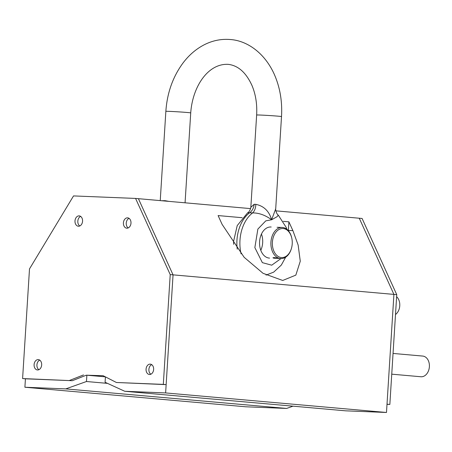 <?xml version="1.0" encoding="UTF-8"?>
<svg xmlns="http://www.w3.org/2000/svg" width="452" height="452" viewBox="0 0 452 452"><rect width="100%" height="100%" fill="white"/><g stroke="black" fill="none" stroke-linecap="round" stroke-linejoin="round"><path stroke-width="0.68" d="M24.9 387.24L25.431 378.81L72.337 380.708L86.338 375.188L86.869 375.211L86.473 381.516L65.755 388.895L24.9 387.24L245.764 406.789L286.619 408.444L65.755 388.895M39.719 360.12A5.192 3.785 -84.9 0 0 36.94 364.702A5.192 3.785 -84.9 0 0 38.872 369.702A5.192 3.785 -84.9 0 1 36.94 364.702A5.192 3.785 -84.9 0 1 39.719 360.12M80.62 216.389A5.192 3.785 -84.9 0 0 77.84 220.971A5.192 3.785 -84.9 0 0 79.767 225.972A5.192 3.785 -84.9 0 1 77.84 220.971A5.192 3.785 -84.9 0 1 80.62 216.389M293.003 406.167L286.619 408.444M107.508 383.375L86.473 381.516M105.356 376.844L86.869 375.211M173.054 274.85L165.624 392.929L386.488 412.478L393.918 294.399L173.054 274.85L166.144 384.635L116.407 382.488L163.313 384.386L170.223 274.596L173.054 274.85L138.402 198.677L173.054 274.85M165.624 392.929L124.769 391.279L345.633 410.828L386.488 412.478M124.769 391.279L105.084 382.268L105.423 376.878M151.691 364.645A5.192 3.785 -84.9 0 0 148.911 369.227A5.192 3.785 -84.9 0 0 150.844 374.228A5.192 3.785 -84.9 0 1 148.911 369.227A5.192 3.785 -84.9 0 1 151.691 364.645M129.04 218.344A5.192 3.785 -84.9 0 0 126.261 222.932A5.192 3.785 -84.9 0 0 128.193 227.932A5.192 3.785 -84.9 0 1 126.261 222.932A5.192 3.785 -84.9 0 1 129.04 218.344M396.749 294.647L389.844 404.438L387.014 404.184L393.918 294.399L396.749 294.647L362.103 218.48L359.267 218.226L393.918 294.399L359.267 218.226L275.861 210.847M250.611 208.609L135.572 198.428L73.535 195.919L29.499 268.906L22.6 378.561L25.431 378.81M283.319 221.344L288.896 221.842L292.896 230.627L298.145 245.052L300.275 261.211L295.834 275.121L282.709 280.466L263.058 273.324L244.153 257.307L222.101 224.361L218.107 215.576L242.199 217.706M288.336 230.695A51.907 35.51 92.3 0 0 288.353 230.447L292.896 230.627M288.896 221.842L288.353 230.447M86.338 375.188L103.18 375.731L116.407 382.488M391.748 374.171L420.902 376.753A10.379 7.565 -84.9 0 0 429.4 365.261A10.379 7.565 -84.9 0 0 422.733 356.069L393.054 353.441M395.5 314.524A10.379 7.565 -84.9 0 0 398.212 298.687A10.379 7.565 -84.9 0 0 396.619 296.71M389.844 404.438L387.002 404.32M41.663 364.939A5.192 3.785 95.1 0 1 37.42 369.956A5.192 3.785 95.1 0 1 34.109 364.448A5.192 3.785 95.1 0 1 38.335 359.611A5.192 3.785 95.1 0 1 41.663 364.939M82.563 221.209A5.192 3.785 95.1 0 1 78.32 226.226A5.192 3.785 95.1 0 1 75.009 220.723A5.192 3.785 95.1 0 1 79.236 215.886A5.192 3.785 95.1 0 1 82.563 221.209M130.984 223.164A5.192 3.785 95.1 0 1 126.741 228.181A5.192 3.785 95.1 0 1 123.43 222.678A5.192 3.785 95.1 0 1 127.656 217.841A5.192 3.785 95.1 0 1 130.984 223.164M153.635 369.465A5.192 3.785 95.1 0 1 149.392 374.482A5.192 3.785 95.1 0 1 146.081 368.979A5.192 3.785 95.1 0 1 150.307 364.142A5.192 3.785 95.1 0 1 153.635 369.465M166.144 384.635L163.313 384.386M170.223 274.596L135.572 198.428M22.6 378.561L72.337 380.708M69.506 380.454L83.507 374.934M161.596 200.733L165.036 200.677L168.907 201.377M250.837 207.321L254.177 204.281L255.826 204.349C263.827 205.976 269.098 211.112 271.641 219.762L275.709 208.813C275.353 208.632 276.099 213.683 278.325 215.203L276.969 216.757L271.641 219.762C265.267 215.124 258.923 212.847 252.6 212.915A33.222 22.73 92.3 0 0 241.091 253.883M165.036 200.677A10.379 6.362 -91.5 0 1 165.025 201.033M250.843 207.259C250.216 210.191 249.12 212.067 247.549 212.886L249.577 212.796A10.379 7.763 96.9 0 0 254.177 204.281M255.826 204.349A10.379 6.362 -91.5 0 1 252.6 212.915L249.577 212.796A33.222 22.73 -87.7 0 0 237.243 249.182M261.454 234.057A15.571 10.656 -87.7 0 1 260.798 250.306M269.573 258.109A15.571 10.656 -87.7 0 1 259.561 242.119A15.571 10.656 -87.7 0 1 270.833 226.989A15.571 10.656 -87.7 0 1 271.183 227.011M278.409 258.397L273.748 258.188L272.94 257.787C273.827 257.454 275.613 257.646 278.291 258.374L280.924 258.567A15.571 10.656 -87.7 0 1 279.805 258.437A15.571 10.656 -87.7 0 1 270.957 241.752A15.571 10.656 -87.7 0 1 282.184 227.446A15.571 10.656 -87.7 0 1 291.755 238.018L291.834 238.379A14.532 9.944 -87.7 0 1 291.427 248.447A14.532 9.944 -87.7 0 1 280.675 257.437A14.532 9.944 -87.7 0 1 272.358 243.323A14.532 9.944 -87.7 0 1 280.901 228.729A14.532 9.944 -87.7 0 1 291.834 238.379M291.427 248.447L291.32 248.803A15.571 10.656 -87.7 0 1 280.924 258.567M282.184 227.446L277.076 227.299M281.511 116.593C282.421 101.146 279.918 86.846 274.002 73.687C264.211 52.432 246.713 40.578 230.271 39.522C221.35 38.793 212.762 40.494 204.502 44.635C196.298 48.822 189.185 54.884 183.15 62.817C172.913 76.62 167.15 92.801 165.856 111.356A12.458 0.299 3.6 0 1 178.308 111.842A12.458 0.299 3.6 0 1 190.721 112.921C192.575 86.315 208.242 63.15 228.339 64.365C238.289 65.591 246.199 72.704 252.075 85.71C255.719 94.513 257.239 104.282 256.64 115.028A12.458 0.299 3.6 0 1 264.522 115.249A12.458 0.299 3.6 0 1 278.155 116.181A12.458 0.299 3.6 0 1 281.511 116.593L275.709 208.813M280.997 258.567L271.725 265.188L262.369 262.652L254.855 247.611L257.86 229.096L265.776 220.864L271.641 219.762M165.856 111.356L160.24 200.609M190.721 112.921L185.066 202.807M256.64 115.028L250.843 207.253M233.616 244.295L233.622 241.159L237.221 225.599L247.549 212.886M266.047 275.093L273.692 272.127L281.297 265.098L285.726 257.132M286.85 229.26L286.252 227.48L278.336 215.208"/></g></svg>
